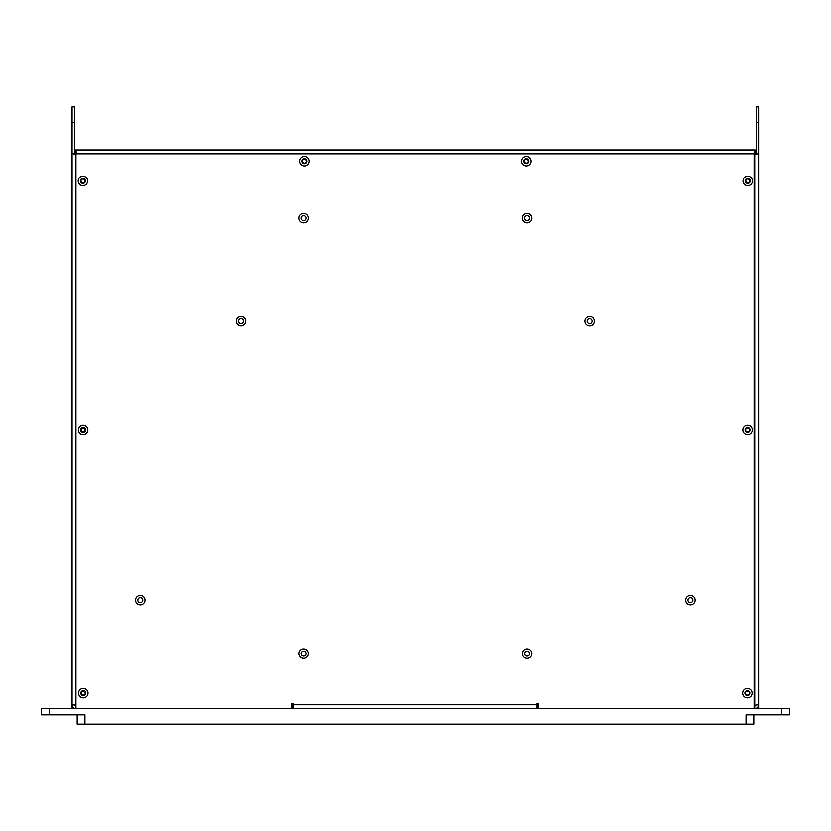 <?xml version="1.0" encoding="UTF-8"?>
<svg xmlns="http://www.w3.org/2000/svg" width="831" height="831" viewBox="0 0 831 831"><rect width="100%" height="100%" fill="white"/><g stroke="black" fill="none" stroke-linecap="round" stroke-linejoin="round"><path stroke-width="1.25" d="M83.121 428.121A1.932 1.932 0 0 0 81.178 430.063A1.932 1.932 0 0 0 83.121 431.995A1.932 1.932 0 0 0 85.053 430.063A1.932 1.932 0 0 0 83.121 428.121M83.308 691.195A1.932 1.932 0 0 0 81.365 693.127A1.932 1.932 0 0 0 83.308 695.069A1.932 1.932 0 0 0 85.24 693.127A1.932 1.932 0 0 0 83.308 691.195M82.934 179.008A1.932 1.932 0 0 0 81.002 180.94A1.932 1.932 0 0 0 82.934 182.882A1.932 1.932 0 0 0 84.876 180.94A1.932 1.932 0 0 0 82.934 179.008M747.578 428.121A1.932 1.932 0 0 0 745.636 430.063A1.932 1.932 0 0 0 747.578 431.995A1.932 1.932 0 0 0 749.51 430.063A1.932 1.932 0 0 0 747.578 428.121M747.381 691.195A1.932 1.932 0 0 0 745.449 693.127A1.932 1.932 0 0 0 747.381 695.069A1.932 1.932 0 0 0 749.323 693.127A1.932 1.932 0 0 0 747.381 691.195M747.755 179.008A1.932 1.932 0 0 0 745.812 180.94A1.932 1.932 0 0 0 747.755 182.882A1.932 1.932 0 0 0 749.687 180.94A1.932 1.932 0 0 0 747.755 179.008M526.148 159.251A1.932 1.932 0 0 0 524.216 161.183A1.932 1.932 0 0 0 526.148 163.125A1.932 1.932 0 0 0 528.09 161.183A1.932 1.932 0 0 0 526.148 159.251M304.541 159.251A1.932 1.932 0 0 0 302.598 161.183A1.932 1.932 0 0 0 304.541 163.125A1.932 1.932 0 0 0 306.473 161.183A1.932 1.932 0 0 0 304.541 159.251M75.496 149.944L77.044 153.818L75.496 152.27L75.496 149.944L755.192 149.944L753.644 153.818L755.192 152.27L755.192 149.944M74.406 708.625L74.406 708.303A3.875 3.875 0 0 1 72.079 704.75L72.079 106.877L74.406 106.877L74.406 122.375L72.079 122.375M72.079 708.625L72.079 704.75C72.307 707.108 73.595 708.396 75.953 708.625L75.953 153.818L74.406 153.371L74.406 122.375M758.61 708.625L758.61 704.75A3.875 3.875 0 0 1 756.283 708.303L756.283 708.625M758.61 122.375L756.283 122.375L756.283 106.877L758.61 106.877L758.61 704.75L754.735 705.207L754.735 706.298L756.283 704.75M756.283 122.375L756.283 153.371L754.735 153.818L755.192 152.27M74.406 153.704L72.079 153.371L75.953 154.919L74.406 153.371L72.079 153.371M75.496 152.27L75.953 153.818L754.735 153.818L754.735 154.919L758.61 153.371L756.283 153.371L754.112 155.542M75.953 705.207L72.079 704.75M754.112 705.207L754.735 705.207L754.735 154.919M754.112 706.298L754.735 706.298L754.735 708.625C757.093 708.396 758.381 707.108 758.61 704.75M74.406 704.75L75.953 706.298M538.311 706.298L537.148 706.298M292.917 706.298L291.754 706.298M758.61 106.877L756.283 106.877M83.308 697.853A4.726 4.726 0 0 1 78.581 693.127A4.726 4.726 0 0 1 83.308 688.4A4.726 4.726 0 0 1 88.034 693.127A4.726 4.726 0 0 1 83.308 697.853M83.308 690.644A2.483 2.483 0 0 0 80.825 693.127A2.483 2.483 0 0 0 83.308 695.609A2.483 2.483 0 0 0 85.78 693.127A2.483 2.483 0 0 0 83.308 690.644M303.762 658.339A4.726 4.726 0 0 1 299.035 653.613A4.726 4.726 0 0 1 303.762 648.886A4.726 4.726 0 0 1 308.488 653.613A4.726 4.726 0 0 1 303.762 658.339M303.762 651.13A2.483 2.483 0 0 0 301.279 653.613A2.483 2.483 0 0 0 303.762 656.095A2.483 2.483 0 0 0 306.244 653.613A2.483 2.483 0 0 0 303.762 651.13M526.927 658.339A4.726 4.726 0 0 1 522.2 653.613A4.726 4.726 0 0 1 526.927 648.886A4.726 4.726 0 0 1 531.653 653.613A4.726 4.726 0 0 1 526.927 658.339M526.927 651.13A2.483 2.483 0 0 0 524.444 653.613A2.483 2.483 0 0 0 526.927 656.095A2.483 2.483 0 0 0 529.409 653.613A2.483 2.483 0 0 0 526.927 651.13M140.262 604.875A4.726 4.726 0 0 1 135.536 600.148A4.726 4.726 0 0 1 140.262 595.422A4.726 4.726 0 0 1 144.989 600.148A4.726 4.726 0 0 1 140.262 604.875M140.262 597.666A2.483 2.483 0 0 0 137.79 600.148A2.483 2.483 0 0 0 140.262 602.62A2.483 2.483 0 0 0 142.745 600.148A2.483 2.483 0 0 0 140.262 597.666M83.121 434.79A4.726 4.726 0 0 1 78.394 430.063A4.726 4.726 0 0 1 83.121 425.337A4.726 4.726 0 0 1 87.847 430.063A4.726 4.726 0 0 1 83.121 434.79M83.121 427.581A2.483 2.483 0 0 0 80.638 430.063A2.483 2.483 0 0 0 83.121 432.546A2.483 2.483 0 0 0 85.593 430.063A2.483 2.483 0 0 0 83.121 427.581M241 325.918A4.726 4.726 0 0 1 236.274 321.192A4.726 4.726 0 0 1 241 316.466A4.726 4.726 0 0 1 245.727 321.192A4.726 4.726 0 0 1 241 325.918M241 318.709A2.483 2.483 0 0 0 238.518 321.192A2.483 2.483 0 0 0 241 323.675A2.483 2.483 0 0 0 243.483 321.192A2.483 2.483 0 0 0 241 318.709M303.762 222.864A4.726 4.726 0 0 1 299.035 218.138A4.726 4.726 0 0 1 303.762 213.411A4.726 4.726 0 0 1 308.488 218.138A4.726 4.726 0 0 1 303.762 222.864M303.762 215.655A2.483 2.483 0 0 0 301.279 218.138A2.483 2.483 0 0 0 303.762 220.62A2.483 2.483 0 0 0 306.244 218.138A2.483 2.483 0 0 0 303.762 215.655M82.934 185.666A4.726 4.726 0 0 1 78.207 180.94A4.726 4.726 0 0 1 82.934 176.214A4.726 4.726 0 0 1 87.66 180.94A4.726 4.726 0 0 1 82.934 185.666M82.934 178.468A2.483 2.483 0 0 0 80.462 180.94A2.483 2.483 0 0 0 82.934 183.422A2.483 2.483 0 0 0 85.416 180.94A2.483 2.483 0 0 0 82.934 178.468M304.541 165.909A4.726 4.726 0 0 1 299.814 161.183A4.726 4.726 0 0 1 304.541 156.457A4.726 4.726 0 0 1 309.267 161.183A4.726 4.726 0 0 1 304.541 165.909M304.541 158.7A2.483 2.483 0 0 0 302.058 161.183A2.483 2.483 0 0 0 304.541 163.665A2.483 2.483 0 0 0 307.013 161.183A2.483 2.483 0 0 0 304.541 158.7M526.148 165.909A4.726 4.726 0 0 1 521.421 161.183A4.726 4.726 0 0 1 526.148 156.457A4.726 4.726 0 0 1 530.874 161.183A4.726 4.726 0 0 1 526.148 165.909M526.148 158.7A2.483 2.483 0 0 0 523.675 161.183A2.483 2.483 0 0 0 526.148 163.665A2.483 2.483 0 0 0 528.63 161.183A2.483 2.483 0 0 0 526.148 158.7M526.927 222.864A4.726 4.726 0 0 1 522.2 218.138A4.726 4.726 0 0 1 526.927 213.411A4.726 4.726 0 0 1 531.653 218.138A4.726 4.726 0 0 1 526.927 222.864M526.927 215.655A2.483 2.483 0 0 0 524.444 218.138A2.483 2.483 0 0 0 526.927 220.62A2.483 2.483 0 0 0 529.409 218.138A2.483 2.483 0 0 0 526.927 215.655M589.688 325.918A4.726 4.726 0 0 1 584.962 321.192A4.726 4.726 0 0 1 589.688 316.466A4.726 4.726 0 0 1 594.414 321.192A4.726 4.726 0 0 1 589.688 325.918M589.688 318.709A2.483 2.483 0 0 0 587.205 321.192A2.483 2.483 0 0 0 589.688 323.675A2.483 2.483 0 0 0 592.171 321.192A2.483 2.483 0 0 0 589.688 318.709M747.381 697.853A4.726 4.726 0 0 1 742.654 693.127A4.726 4.726 0 0 1 747.381 688.4A4.726 4.726 0 0 1 752.107 693.127A4.726 4.726 0 0 1 747.381 697.853M747.381 690.644A2.483 2.483 0 0 0 744.898 693.127A2.483 2.483 0 0 0 747.381 695.609A2.483 2.483 0 0 0 749.863 693.127A2.483 2.483 0 0 0 747.381 690.644M690.426 604.875A4.726 4.726 0 0 1 685.7 600.148A4.726 4.726 0 0 1 690.426 595.422A4.726 4.726 0 0 1 695.152 600.148A4.726 4.726 0 0 1 690.426 604.875M690.426 597.666A2.483 2.483 0 0 0 687.943 600.148A2.483 2.483 0 0 0 690.426 602.62A2.483 2.483 0 0 0 692.898 600.148A2.483 2.483 0 0 0 690.426 597.666M747.578 434.79A4.726 4.726 0 0 1 742.852 430.063A4.726 4.726 0 0 1 747.578 425.337A4.726 4.726 0 0 1 752.304 430.063A4.726 4.726 0 0 1 747.578 434.79M747.578 427.581A2.483 2.483 0 0 0 745.095 430.063A2.483 2.483 0 0 0 747.578 432.546A2.483 2.483 0 0 0 750.05 430.063A2.483 2.483 0 0 0 747.578 427.581M747.755 185.666A4.726 4.726 0 0 1 743.028 180.94A4.726 4.726 0 0 1 747.755 176.214A4.726 4.726 0 0 1 752.481 180.94A4.726 4.726 0 0 1 747.755 185.666M747.755 178.468A2.483 2.483 0 0 0 745.272 180.94A2.483 2.483 0 0 0 747.755 183.422A2.483 2.483 0 0 0 750.237 180.94A2.483 2.483 0 0 0 747.755 178.468M292.917 708.625L292.917 703.587L291.754 703.587L291.754 708.625L41.55 708.625L41.55 714.826L84.939 714.826L84.939 724.123L77.19 724.123L77.19 714.826L77.19 724.123M754.112 153.818L754.112 708.625L538.311 708.625L538.311 703.587L537.148 703.587L537.148 708.625M84.939 724.123L753.81 724.123L753.81 714.826M291.754 708.625L538.311 708.625M754.112 708.625L781.701 708.625L781.701 714.826L746.061 714.826L746.061 724.123M781.701 714.826L789.45 714.826L789.45 708.625L781.701 708.625M41.55 708.625L41.55 714.826M538.311 704.75L291.754 704.75M49.299 708.625L49.299 714.826"/></g></svg>
